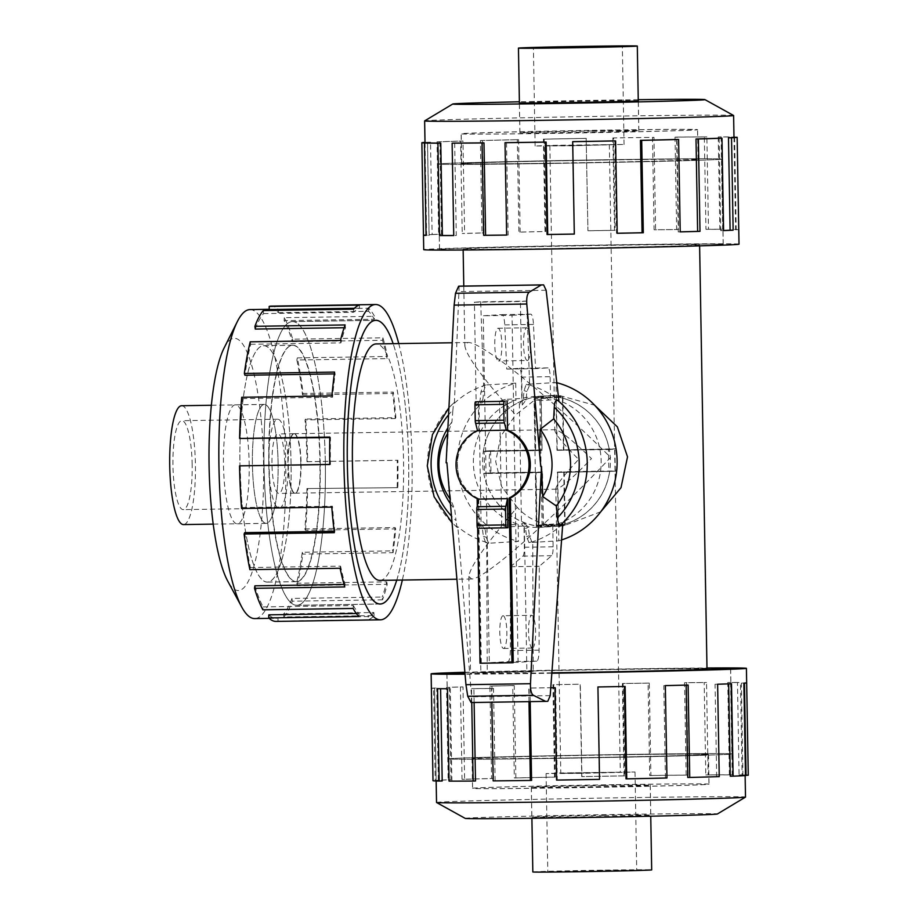 <?xml version="1.0" encoding="UTF-8"?>
<svg xmlns="http://www.w3.org/2000/svg" width="918" height="918" viewBox="0 0 918 918"><rect width="100%" height="100%" fill="white"/><g stroke="black" fill="none" stroke-linecap="round" stroke-linejoin="round"><path stroke-width="0.69" stroke-dasharray="4.59 3.44" d="M600.751 511.774L563.572 525.842L560.668 525.957C542.94 525.784 528.458 519.588 517.236 507.367C485.897 544.11 469.775 567.152 468.857 576.493L471.703 578.983C484.084 579.487 550.295 521.539 610.619 457.416C548.516 395.578 480.734 341.037 467.836 342.529L464.829 345.638C466.08 355.725 483.017 378.813 515.618 414.913L533.094 401.258L555.493 395.314L558.385 395.21L594.623 405.217M517.236 507.367L501.687 486.712L495.697 461.559L500.803 436.165L515.618 414.913M379.8 580.394A118.25 25.566 89.1 0 0 380.052 580.394A118.25 25.566 89.1 0 0 403.553 461.18A118.25 25.566 89.1 0 0 376.185 343.929M620.901 754.527A141.842 1.388 179 0 1 732.082 753.942A141.842 1.388 179 0 1 559.624 758.314A141.9 1.388 179 0 1 448.386 758.899A141.9 1.388 179 0 1 620.912 754.527A141.9 1.388 179 0 1 732.139 753.942A141.9 1.388 179 0 1 559.613 758.314A141.842 1.388 179 0 1 448.443 758.899A141.842 1.388 179 0 1 620.901 754.527M706.986 668.247A141.842 1.388 -1 0 0 619.409 669.188A141.9 1.388 179 0 1 706.986 668.247M610.516 159.686A141.842 1.388 -1 0 0 438.058 164.058A141.842 1.388 -1 0 0 549.239 163.473A141.9 1.388 -1 0 0 721.755 159.101A141.9 1.388 -1 0 0 610.527 159.686A141.9 1.388 -1 0 0 438.001 164.058A141.9 1.388 -1 0 0 549.228 163.473A141.842 1.388 -1 0 0 721.697 159.101A141.842 1.388 -1 0 0 610.516 159.686M550.731 248.812A141.842 1.388 179 0 1 439.55 249.398A141.842 1.388 179 0 1 612.008 245.026A141.9 1.388 -1 0 0 439.493 249.398A141.9 1.388 -1 0 0 550.72 248.824A141.9 1.388 -1 0 0 723.246 244.452A141.9 1.388 -1 0 0 612.019 245.026A141.842 1.388 179 0 1 723.189 244.452A141.842 1.388 179 0 1 550.731 248.812M292.188 321.633A141.842 30.673 -90.9 0 1 292.498 321.621A141.842 30.673 -90.9 0 1 325.316 462.259A141.842 30.673 -90.9 0 1 297.134 605.249A141.842 30.673 -90.9 0 1 296.824 605.26A141.842 30.673 -90.9 0 1 264.005 464.623A141.842 30.673 -90.9 0 1 292.188 321.633M396.737 580.142A141.842 30.673 89.1 0 0 393.122 343.676A141.9 30.684 -90.9 0 1 408.648 460.274A141.9 30.684 -90.9 0 1 396.76 580.142M555.826 248.503A118.25 1.159 179 0 1 463.142 248.985A118.25 1.159 179 0 1 606.913 245.347A118.25 1.159 179 0 1 699.596 244.865A118.25 1.159 179 0 1 555.826 248.503M706.998 669.015A118.25 1.159 -1 0 0 614.314 669.497A118.25 1.159 -1 0 0 470.544 673.135A118.25 1.159 -1 0 0 551.867 672.825M584.123 773.174L560.806 773.3L571.925 772.876L620.293 772.256L584.123 773.174M556.549 489.191L555.838 488.56C556.79 484.417 564.398 474.698 578.65 459.402C563.87 444.519 555.929 434.88 554.816 430.485L555.574 429.704C561.357 431.368 573.337 441.007 591.502 458.598C573.819 476.924 562.172 487.125 556.549 489.191M573.165 145.618L609.334 144.7L560.967 145.319L549.848 145.744L573.165 145.618M294.139 433.698A29.743 6.437 89.1 0 0 288.229 463.682A29.743 6.437 89.1 0 0 295.114 493.184A29.743 6.437 89.1 0 0 295.183 493.184A29.743 6.437 89.1 0 0 301.093 463.188A29.743 6.437 89.1 0 0 294.208 433.698A29.743 6.437 89.1 0 0 294.139 433.698M609.208 449.223L615.76 448.81A65.385 63.835 86.5 0 1 616.15 471.221L557.651 472.414L558.58 525.624L565.132 525.222A65.385 63.835 86.5 0 1 557.1 526.244A65.385 63.835 86.5 0 1 554.208 526.347A65.385 63.835 86.5 0 1 543.249 525.555L542.32 472.345L490.373 473.137A65.385 63.835 86.5 0 1 489.982 450.738L541.93 449.946L541 396.737A65.385 63.835 86.5 0 1 549.033 395.715A65.385 63.835 86.5 0 1 551.925 395.601A65.385 63.835 86.5 0 1 562.883 396.404L556.331 396.817L557.26 450.015L609.208 449.223A65.385 63.835 -93.5 0 0 556.331 396.817M558.58 525.624A65.385 63.835 -93.5 0 0 609.598 471.623M592.202 130.976A59.44 0.585 -1 0 0 519.932 132.812A59.44 0.585 -1 0 0 566.521 132.559A59.44 0.585 -1 0 0 638.79 130.735A59.44 0.585 -1 0 0 592.202 130.976M554.346 163.163A118.192 1.159 179 0 1 461.708 163.645A118.192 1.159 179 0 1 605.41 160.007A118.25 1.159 -1 0 0 461.651 163.645A118.25 1.159 -1 0 0 554.334 163.163A118.25 1.159 -1 0 0 698.105 159.514A118.25 1.159 -1 0 0 605.421 159.996A118.192 1.159 179 0 1 698.047 159.514A118.192 1.159 179 0 1 554.346 163.163M604.893 130.195A118.192 1.159 -1 0 0 461.192 133.833A118.192 1.159 -1 0 0 553.829 133.351A118.192 1.159 -1 0 0 697.531 129.702A118.192 1.159 -1 0 0 604.893 130.195M569.986 145.813L624.056 144.447L551.752 145.365L535.125 145.996L569.986 145.813M603.619 785.441A59.44 0.585 179 0 1 650.208 785.188A59.44 0.585 179 0 1 577.938 787.024A59.44 0.585 179 0 1 531.35 787.265A59.44 0.585 179 0 1 603.619 785.441M532.83 871.962A59.44 0.585 179 0 1 605.1 870.126A59.44 0.585 179 0 1 651.688 869.885M564.731 757.993A118.192 1.159 -1 0 0 708.432 754.355A118.192 1.159 -1 0 0 615.794 754.837A118.25 1.159 179 0 1 708.489 754.355A118.25 1.159 179 0 1 564.719 758.004A118.25 1.159 179 0 1 472.036 758.486A118.25 1.159 179 0 1 615.806 754.837A118.192 1.159 -1 0 0 472.093 758.486A118.192 1.159 -1 0 0 564.731 757.993M616.311 784.649A118.192 1.159 179 0 1 708.948 784.167A118.192 1.159 179 0 1 565.247 787.805A118.192 1.159 179 0 1 472.609 788.298A118.192 1.159 179 0 1 616.311 784.649M580.945 773.369L546.084 773.553L562.711 772.922L635.015 772.004L580.945 773.369M601.864 870.333L547.794 871.698L620.098 870.78L636.725 870.149L601.864 870.333M604.905 130.126A118.25 1.159 -1 0 0 461.123 133.776A118.25 1.159 -1 0 0 553.818 133.294A118.25 1.159 -1 0 0 697.588 129.645A118.25 1.159 -1 0 0 604.905 130.126M638.262 100.773A59.498 0.585 -1 0 0 591.685 101.049A59.498 0.585 -1 0 0 519.404 102.85M592.213 130.918A59.498 0.585 -1 0 0 519.875 132.754A59.498 0.585 -1 0 0 566.509 132.502A59.498 0.585 -1 0 0 638.848 130.677A59.498 0.585 -1 0 0 592.213 130.918M733.585 115.496A154.511 1.515 -1 0 0 612.501 116.161A154.511 1.515 -1 0 0 424.655 120.889M638.24 99.706A126.133 1.239 -1 0 0 606.087 100.154A126.133 1.239 -1 0 0 519.393 101.783M739.013 244.177A157.667 1.549 -1 0 0 615.427 244.819A157.667 1.549 -1 0 0 423.726 249.673M425.011 142.715A154.511 1.515 179 0 1 430.519 142.221L432.126 234.618L429.085 234.664A157.667 1.549 179 0 1 438.632 234.239L437.025 141.842L439.871 141.808A154.511 1.515 179 0 1 462.993 141.062L464.611 233.447L462.236 233.47A157.667 1.549 179 0 1 482.019 232.942L480.401 140.546L482.386 140.534A154.511 1.515 179 0 1 518.555 139.685L520.162 232.082L518.922 232.082A157.667 1.549 179 0 1 545.017 231.543L543.41 139.146L544.133 139.157A154.511 1.515 179 0 1 586.177 138.388L587.933 230.751A157.667 1.549 179 0 1 615.175 230.303L613.568 137.918A157.667 1.549 179 0 1 653.972 137.356L655.59 229.752A157.667 1.549 179 0 1 678.586 229.5L676.968 137.103A157.667 1.549 179 0 1 706.883 136.885L708.501 229.282A157.667 1.549 179 0 1 722.684 229.259L721.078 136.874A157.667 1.549 179 0 1 733.987 137.012M734.572 137.298L736.179 229.431A157.667 1.549 179 0 1 738.749 229.649L737.143 137.264M572.821 141.647L574.438 234.044M614.876 140.879L616.494 233.275A154.511 1.515 -1 0 0 617.206 233.264L616.494 233.275M676.623 139.502L678.23 231.898A154.511 1.515 -1 0 0 680.215 231.852M719.127 138.228L720.745 230.625A154.511 1.515 -1 0 0 723.591 230.51M733.987 137.31L735.605 229.707A154.511 1.515 -1 0 0 733.08 229.489L736.179 229.431M721.078 136.874L718.243 136.931A154.511 1.515 179 0 1 731.462 137.092L733.08 229.489M718.243 136.931L719.861 229.328A154.511 1.515 -1 0 0 705.953 229.339L708.501 229.282M676.968 137.103L675.017 137.161A154.511 1.515 179 0 1 704.335 136.943L705.953 229.339M675.017 137.161L676.635 229.557A154.511 1.515 -1 0 0 654.098 229.798L655.59 229.752M613.568 137.918L612.88 137.952A154.511 1.515 179 0 1 652.491 137.413L654.098 229.798M616.334 784.706A118.25 1.159 179 0 1 709.017 784.224A118.25 1.159 179 0 1 565.236 787.874A118.25 1.159 179 0 1 472.552 788.355A118.25 1.159 179 0 1 616.334 784.706M604.159 815.368A59.498 0.585 179 0 1 650.793 815.127A59.498 0.585 179 0 1 578.455 816.951A59.498 0.585 179 0 1 531.82 817.192A59.498 0.585 179 0 1 604.159 815.368M603.631 785.498A59.498 0.585 179 0 1 650.265 785.246A59.498 0.585 179 0 1 577.927 787.082A59.498 0.585 179 0 1 531.293 787.323A59.498 0.585 179 0 1 603.631 785.498M436.532 802.47A154.511 1.515 179 0 1 624.401 797.719A154.511 1.515 179 0 1 745.508 797.076M465.208 818.386A126.133 1.239 179 0 1 618.548 814.473A126.133 1.239 179 0 1 717.394 813.979M551.833 673.227A157.667 1.549 179 0 1 465.047 674.191M464.887 672.286A157.667 1.549 179 0 1 622.829 668.97A157.667 1.549 179 0 1 706.986 667.994M746.059 775.262L745.118 775.274A154.511 1.515 -1 0 0 739.07 774.964L737.464 682.579L740.493 682.51A157.667 1.549 -1 0 0 730.602 682.43L732.208 774.826L729.385 774.895A154.511 1.515 -1 0 0 705.793 774.953L704.175 682.567L706.527 682.499A157.667 1.549 -1 0 0 686.492 682.671L688.11 775.056L686.159 775.125A154.511 1.515 -1 0 0 649.703 775.549L648.085 683.153L649.29 683.107A157.667 1.549 -1 0 0 623.081 683.474L624.699 775.871A157.667 1.549 -1 0 0 581.737 776.594L580.13 684.197A157.667 1.549 -1 0 0 552.934 684.713L554.541 777.098A157.667 1.549 -1 0 0 514.332 777.959L512.714 685.562A157.667 1.549 -1 0 0 489.925 686.113L491.543 778.51A157.667 1.549 -1 0 0 462.041 779.325L460.423 686.939A157.667 1.549 -1 0 0 446.55 687.41L448.156 779.807A157.667 1.549 -1 0 0 435.212 780.438L433.606 688.041A157.667 1.549 -1 0 0 431.391 688.339L434.547 688.293A154.511 1.515 179 0 1 434.535 688.282A154.511 1.515 179 0 1 436.716 687.995L433.606 688.041M471.76 702.522L471.519 688.672A157.667 1.549 -1 0 0 491.555 688.5L491.796 702.213M528.997 701.65L528.757 688.064A157.667 1.549 -1 0 0 550.777 687.754M556.583 780.082L557.26 780.048L555.642 687.651A154.511 1.515 179 0 1 529.961 688.018L528.757 688.064M530.202 701.627L529.961 688.018M493.173 780.897L495.123 780.839A154.511 1.515 -1 0 0 531.579 780.415M495.123 780.839L493.505 688.443A154.511 1.515 179 0 1 473.872 688.603L471.519 688.672M474.113 702.488L473.872 688.603M449.063 781.126L451.897 781.069A154.511 1.515 -1 0 0 475.49 781M451.897 781.069L450.29 688.672A154.511 1.515 179 0 1 440.594 688.592L437.565 688.661M432.998 780.736L436.153 780.69A154.511 1.515 -1 0 0 442.201 780.989M436.153 780.69L434.547 688.293L436.153 780.989M448.156 779.807L451.013 779.772A154.511 1.515 -1 0 0 438.322 780.38L436.716 687.995M451.013 779.772L449.395 687.375A154.511 1.515 179 0 1 462.993 686.905L460.423 686.939M491.543 778.51L493.517 778.498A154.511 1.515 -1 0 0 464.611 779.302L462.993 686.905M493.517 778.498L491.91 686.102A154.511 1.515 179 0 1 514.241 685.562L512.714 685.562M554.541 777.098L555.264 777.121A154.511 1.515 -1 0 0 515.859 777.959L514.241 685.562M555.264 777.121L553.657 684.725A154.511 1.515 179 0 1 580.302 684.22L580.13 684.197M624.699 775.871L624.022 775.917A154.511 1.515 -1 0 0 581.92 776.617L580.302 684.22M278.108 463.097A59.44 12.852 -90.9 0 1 266.174 523.317A59.44 12.852 -90.9 0 1 252.427 464.68A59.44 12.852 -90.9 0 1 264.361 404.459A59.44 12.852 -90.9 0 1 278.108 463.097A59.498 12.863 -90.9 0 1 266.174 523.375A59.498 12.863 -90.9 0 1 252.416 464.68A59.498 12.863 -90.9 0 1 264.35 404.402A59.498 12.863 -90.9 0 1 278.12 463.097M181.661 405.722A59.44 12.852 -90.9 0 1 195.408 464.359A59.44 12.852 -90.9 0 1 183.474 524.58M268.836 465.024A118.192 25.555 89.1 0 0 296.181 581.622A118.192 25.555 89.1 0 0 319.9 461.869A118.192 25.555 89.1 0 0 292.567 345.271A118.192 25.555 89.1 0 0 268.836 465.024M239.965 465.46A118.192 25.555 89.1 0 0 267.299 582.058A118.192 25.555 89.1 0 0 291.029 462.305A118.192 25.555 89.1 0 0 263.695 345.707A118.192 25.555 89.1 0 0 239.965 465.46A118.25 25.566 -90.9 0 1 263.695 345.65A118.25 25.566 -90.9 0 1 291.04 462.305A118.25 25.566 -90.9 0 1 267.299 582.115A118.25 25.566 -90.9 0 1 239.954 465.46M300.794 463.039A29.743 6.437 -90.9 0 1 294.827 493.184A29.743 6.437 -90.9 0 1 287.942 463.842A29.743 6.437 -90.9 0 1 293.921 433.698A29.743 6.437 -90.9 0 1 300.794 463.039M284.821 463.292A29.743 6.437 -90.9 0 1 278.854 493.425A29.743 6.437 -90.9 0 1 271.969 464.083A29.743 6.437 -90.9 0 1 277.947 433.939A29.743 6.437 -90.9 0 1 284.821 463.292M268.79 464.279A44.477 9.616 -90.9 0 1 277.718 419.216A44.477 9.616 -90.9 0 1 288.011 463.097A44.477 9.616 -90.9 0 1 279.083 508.159A44.477 9.616 -90.9 0 1 268.79 464.279M192.172 464.554A44.477 9.616 89.1 0 0 181.89 420.685A44.477 9.616 89.1 0 0 172.963 465.747A44.477 9.616 89.1 0 0 183.244 509.616A44.477 9.616 89.1 0 0 192.172 464.554M320.21 461.857A118.25 25.566 -90.9 0 1 296.468 581.668A118.25 25.566 -90.9 0 1 269.123 465.013A118.25 25.566 -90.9 0 1 292.853 345.202A118.25 25.566 -90.9 0 1 320.21 461.857M249.96 309.596A154.511 33.404 -90.9 0 1 285.705 462.018A154.511 33.404 -90.9 0 1 254.688 618.571M224.095 348.014A126.133 27.276 -90.9 0 1 263.581 462.649A126.133 27.276 -90.9 0 1 227.653 580.956M398.733 343.584A157.667 34.092 -90.9 0 1 412.056 460.056A157.667 34.092 -90.9 0 1 402.348 580.05M268.813 614.83A154.511 33.404 89.1 0 0 275.974 618.25A154.511 33.404 89.1 0 0 277.97 617.94L368.187 616.563L368.279 619.707A157.667 34.092 89.1 0 0 374.085 615.588L283.869 616.965L283.662 613.901A154.511 33.404 89.1 0 0 291.947 598.444L382.163 597.056L382.531 599.81A157.667 34.092 89.1 0 0 387.212 584.307L296.996 585.684L296.525 583.251A154.511 33.404 89.1 0 0 302.286 552.257L392.502 550.88L393.088 552.682A157.667 34.092 89.1 0 0 395.704 528.883L305.487 530.26L304.856 528.929A154.511 33.404 89.1 0 0 306.945 488.548L397.85 487.676A157.667 34.092 89.1 0 0 397.884 460.274L307.668 461.651A157.667 34.092 89.1 0 0 305.648 419.044L395.865 417.656A157.667 34.092 89.1 0 0 393.317 392.089L303.101 393.466A157.667 34.092 89.1 0 0 297.329 357.882L387.545 356.494A157.667 34.092 89.1 0 0 382.909 337.824L292.693 339.201A157.667 34.092 89.1 0 0 284.305 317.685L374.521 316.308A157.667 34.092 89.1 0 0 368.726 308.23L278.51 309.607A157.667 34.092 89.1 0 0 271.2 306.119M325.316 461.547A141.9 30.684 -90.9 0 1 296.835 605.318A141.9 30.684 -90.9 0 1 264.005 465.334A141.9 30.684 -90.9 0 1 292.498 321.552A141.9 30.684 -90.9 0 1 325.316 461.547M329.769 464.451L330.446 464.439A154.511 33.404 -90.9 0 1 330.491 437.588L329.803 437.083M329.791 437.599L330.491 437.588M241.732 397.264L242.363 398.596A154.511 33.404 89.1 0 0 240.275 438.965M242.363 398.596L332.58 397.219A154.511 33.404 -90.9 0 1 335.15 373.878L334.565 372.077M334.324 373.89L335.15 373.878M250.224 341.829L250.694 344.273A154.511 33.404 89.1 0 0 244.934 375.255M250.694 344.273L340.911 342.896A154.511 33.404 -90.9 0 1 345.501 327.703L345.122 324.949M344.135 327.726L345.501 327.703M263.351 310.548L263.558 313.612A154.511 33.404 89.1 0 0 255.284 329.08M263.558 313.612L353.774 312.235A154.511 33.404 -90.9 0 1 359.466 308.196L359.386 305.051M354.394 308.276L359.466 308.196M278.51 309.607L278.406 312.694A154.511 33.404 89.1 0 0 271.246 309.263A154.511 33.404 89.1 0 0 269.249 309.573M278.406 312.694L368.623 311.317A154.511 33.404 -90.9 0 1 374.303 319.234L374.521 316.308M292.693 339.201L292.314 341.691A154.511 33.404 89.1 0 0 284.087 320.611L374.303 319.234M292.314 341.691L382.531 340.314A154.511 33.404 -90.9 0 1 387.075 358.617L387.545 356.494M303.101 393.466L302.515 394.878A154.511 33.404 89.1 0 0 296.858 359.994L387.075 358.617M302.515 394.878L392.732 393.489A154.511 33.404 -90.9 0 1 395.233 418.551L395.865 417.656M307.668 461.651L306.991 461.697A154.511 33.404 89.1 0 0 305.005 419.928L395.233 418.551M249.18 463.533A59.498 12.863 -90.9 0 1 237.234 523.822A59.498 12.863 -90.9 0 1 223.476 465.128A59.498 12.863 -90.9 0 1 235.421 404.838A59.498 12.863 -90.9 0 1 249.18 463.533M545.372 395.956A65.442 63.893 86.5 0 1 610.355 458.92A65.442 63.893 86.5 0 1 550.548 526.702A65.442 63.893 86.5 0 1 547.656 526.817A65.442 63.893 86.5 0 1 482.661 463.842A65.442 63.893 86.5 0 1 542.469 396.06A65.442 63.893 86.5 0 1 545.372 395.956M521.768 398.423L521.401 377.114A8.928 1.928 89.1 0 0 519.336 368.313A8.928 1.928 89.1 0 0 519.313 368.313L506.77 369.082L504.728 324.892A11.9 2.57 89.1 0 0 502.02 314.599A11.9 2.57 89.1 0 0 501.985 314.599L483.27 315.758L489.328 662.75L507.964 661.591A11.9 2.57 89.1 0 0 510.339 650.575L510.523 566.739L522.927 556.124A8.928 1.928 89.1 0 0 524.373 547.243L523.994 525.934L507.539 526.943L505.325 399.433L521.768 398.423A65.442 63.893 86.5 0 1 533.22 396.633A65.442 63.893 86.5 0 1 536.112 396.519A65.442 63.893 86.5 0 1 550.525 397.987L534.069 398.997L536.296 526.507A65.442 63.893 -93.5 0 0 542.079 524.752L558.523 523.73A65.442 63.893 -93.5 0 0 601.152 460.985A65.442 63.893 -93.5 0 0 556.354 399.571L539.91 400.581A65.442 63.893 -93.5 0 0 534.069 398.997M536.296 526.507L552.751 525.486A65.442 63.893 86.5 0 1 541.299 527.276A65.442 63.893 86.5 0 1 538.396 527.391A65.442 63.893 86.5 0 1 523.994 525.934M527.345 360.522A16.363 3.534 -90.9 0 1 527.311 360.522A16.363 3.534 -90.9 0 1 523.524 344.296A16.363 3.534 -90.9 0 1 526.771 327.806A16.363 3.534 -90.9 0 1 526.806 327.806A16.363 3.534 -90.9 0 1 530.593 344.021A16.363 3.534 -90.9 0 1 527.345 360.522L498.554 360.958A16.363 3.534 89.1 0 0 498.589 360.958A16.363 3.534 89.1 0 0 501.848 344.468A16.363 3.534 89.1 0 0 498.061 328.242A16.363 3.534 89.1 0 0 498.026 328.242A16.363 3.534 89.1 0 0 494.768 344.732A16.363 3.534 89.1 0 0 498.554 360.958M532.36 648.028A16.363 3.534 -90.9 0 1 532.325 648.028A16.363 3.534 -90.9 0 1 528.538 631.802A16.363 3.534 -90.9 0 1 531.786 615.312A16.363 3.534 -90.9 0 1 531.82 615.301A16.363 3.534 -90.9 0 1 535.607 631.527A16.363 3.534 -90.9 0 1 532.36 648.028M503.041 615.749A16.363 3.534 89.1 0 0 499.794 632.238A16.363 3.534 89.1 0 0 503.58 648.464A16.363 3.534 89.1 0 0 503.615 648.464A16.363 3.534 89.1 0 0 506.862 631.974A16.363 3.534 89.1 0 0 503.075 615.749A16.363 3.534 89.1 0 0 503.041 615.749L531.82 615.301M556.974 450.313L556.056 397.574L534.758 397.896L535.676 450.646L484.176 451.426L484.555 473.24L536.055 472.449L536.973 525.199L558.27 524.866L557.352 472.127L608.852 471.336L608.473 449.533L556.974 450.313L614.899 449.131L615.278 470.945L563.778 471.726L564.696 524.476L543.399 524.798L542.481 472.059L536.055 472.449M536.697 525.957L535.768 472.759L483.82 473.55A65.385 63.835 -93.5 0 0 536.697 525.957L543.249 525.555M535.378 450.348L534.448 397.15A65.385 63.835 -93.5 0 0 483.43 451.14L541.93 449.946M552.751 525.486L553.118 546.795A8.928 1.928 -90.9 0 1 551.684 555.688L539.268 566.303L539.084 650.139A11.9 2.57 -90.9 0 1 536.72 661.155L518.085 662.303L512.026 315.322L483.27 315.758M512.026 315.322L530.742 314.163A11.9 2.57 -90.9 0 1 530.765 314.163A11.9 2.57 -90.9 0 1 533.473 324.444L535.527 368.646L548.069 367.877A8.928 1.928 -90.9 0 1 548.08 367.866A8.928 1.928 -90.9 0 1 550.146 376.678L521.401 377.114M550.525 397.987L550.146 376.678M513.254 662.681L481.307 663.163L478.427 498.508L477.142 498.589M481.307 663.163L480.022 663.244M477.28 506.047L477.658 528.263M501.71 525.36L499.541 401.2L515.996 400.179A65.442 63.893 -93.5 0 0 473.367 462.936A65.442 63.893 -93.5 0 0 518.154 524.35L501.71 525.36A65.442 63.893 -93.5 0 0 507.539 526.943M505.325 399.433A65.442 63.893 -93.5 0 0 499.541 401.2M489.328 662.75L518.085 662.303M557.352 472.127L563.778 471.726M558.27 524.866L564.696 524.476M556.056 397.574L562.482 397.173L563.4 449.923M536.973 525.199L543.399 524.798M535.676 450.646L542.102 450.245L541.184 397.505L562.482 397.173M534.758 397.896L541.184 397.505M484.176 451.426L542.102 450.245M484.555 473.24L490.981 472.839L490.602 451.036M542.481 472.059L490.981 472.839M608.473 449.533L614.899 449.131M608.852 471.336L615.278 470.945M478.427 498.508A37.397 36.513 86.5 0 1 457.302 464.301A37.397 36.513 86.5 0 1 478.84 430.496L477.555 430.576A37.397 36.513 -93.5 0 0 477.509 430.588L477.555 430.783M478.748 499.105L479.265 528.194L508.01 527.758M506.77 369.082L535.527 368.646M533.473 324.444L504.728 324.892M539.268 566.303L510.523 566.739M539.91 400.581L542.079 524.752M479.012 404.608L481.101 524.488A63.411 61.908 86.5 0 1 478.267 523.467L480.871 672.791L526.875 672.091L524.27 522.755A63.411 61.908 86.5 0 1 521.47 523.88L519.381 404A63.411 61.908 86.5 0 1 522.216 405.033L520.414 301.506L474.411 302.206L476.212 405.733A63.411 61.908 86.5 0 1 479.012 404.608L482.857 399.594A67.955 66.337 -93.5 0 0 480.057 400.627L476.212 405.733M478.84 430.496L478.335 401.614M477.762 528.286L479.265 528.194M518.154 524.35L518.452 541.402L488.583 543.249L486.253 537.225L485.117 529.032L481.101 524.488M482.857 399.594L483.706 391.275L485.702 384.998L515.698 383.127A81.805 79.866 -93.5 0 0 457.394 463.177A81.805 79.866 -93.5 0 0 518.452 541.402M515.698 383.127L515.996 400.179M521.47 523.88L525.486 528.412L526.622 536.605L528.952 542.63L558.821 540.782L558.523 523.73M556.354 399.571L556.056 382.508L526.186 384.355L524.075 390.666L523.226 398.974L519.381 404M522.216 405.033L526.06 399.927L526.898 391.504L529.652 385.09L526.668 301.115L480.676 301.815L483.648 385.789L482.879 385.858L480.906 392.204L480.057 400.627M480.676 301.815L474.411 302.206M478.267 523.467L482.283 528.079L483.419 536.387L485.565 542.458L486.735 542.423L487.228 672.401L480.871 672.791M487.228 672.401L533.232 671.701L532.738 541.712L531.751 541.781L529.422 535.676L528.286 527.38L524.27 522.755M533.232 671.701L526.875 672.091M486.735 542.423C476.017 539.245 466.39 534.012 457.83 526.737L457.313 527.552L452.058 522.858M562.734 524.04C553.956 532.142 543.961 538.04 532.738 541.712M471.106 702.534L471.577 696.831L457.83 526.737M526.668 301.115L520.414 301.506M540.725 466.528L541.574 466.459M448.925 407.695L453.951 402.704L454.387 403.254L459.149 286.152M454.387 403.254C462.867 395.256 472.621 389.439 483.648 385.789M529.652 385.09C540.392 388.234 550.123 393.397 558.878 400.581M446.905 462.752L450.692 499.771L454.697 509.123L456.039 520.563A75.861 74.06 -93.5 0 1 451.472 516.042M457.566 526.989C457.187 528.309 456.648 525.876 455.936 519.668M446.137 462.821L448.259 432.516L451.931 421.959L452.895 410.036A75.861 74.06 -93.5 0 0 448.558 414.844M452.826 410.885C453.32 404.574 453.779 402.015 454.203 403.209M482.283 528.079A67.955 66.337 -93.5 0 0 485.117 529.032M451.931 421.959A67.955 66.337 -93.5 0 0 447.904 427.834M450.417 503.661A67.955 66.337 -93.5 0 0 454.697 509.123M558.821 540.782A81.805 79.866 -93.5 0 0 561.575 539.945M556.813 382.703A81.805 79.866 -93.5 0 0 556.056 382.508M526.06 399.927A67.955 66.337 -93.5 0 0 523.226 398.974M525.486 528.412A67.955 66.337 -93.5 0 0 528.286 527.38M448.259 432.516A57.926 56.549 -93.5 0 0 447.605 433.56M450.004 498.83A57.926 56.549 -93.5 0 0 450.692 499.771M305.005 419.928L305.648 419.044M392.732 393.489L393.317 392.089M296.858 359.994L297.329 357.882M382.531 340.314L382.909 337.824M284.087 320.611L284.305 317.685M368.623 311.317L368.726 308.23M353.774 312.235L353.568 309.171M340.911 342.896L340.44 340.452M332.58 397.219L331.949 395.887M330.446 464.439L329.769 464.485M240.229 465.828A154.511 33.404 89.1 0 0 242.214 507.585L241.572 508.48M242.214 507.585L332.431 506.208L331.788 507.103M334.163 531.281L334.921 531.27A154.511 33.404 -90.9 0 1 332.431 506.208M334.921 531.27L334.336 532.669M244.704 532.647A154.511 33.404 89.1 0 0 250.373 567.519L249.891 569.642M250.373 567.519L340.589 566.142L340.108 568.265M344.032 584.456L345.122 584.445A154.511 33.404 -90.9 0 1 340.589 566.142M345.122 584.445L344.743 586.935M254.906 585.822A154.511 33.404 89.1 0 0 263.133 606.913L262.915 609.827M263.133 606.913L353.35 605.536L353.132 608.45M356.31 613.488L359.03 613.442A154.511 33.404 -90.9 0 1 353.35 605.536M359.03 613.442L358.927 616.529M277.97 617.94L278.051 621.096L368.279 619.707M283.662 613.901L373.878 612.524A154.511 33.404 -90.9 0 1 368.187 616.563M373.878 612.524L374.085 615.588M276.02 621.406A157.667 34.092 89.1 0 0 278.051 621.096M291.947 598.444L292.314 601.187L382.531 599.81M296.525 583.251L386.742 581.874A154.511 33.404 -90.9 0 1 382.163 597.056M386.742 581.874L387.212 584.307M283.869 616.965A157.667 34.092 89.1 0 0 292.314 601.187M302.286 552.257L302.871 554.07L393.088 552.682M304.856 528.929L395.073 527.552A154.511 33.404 -90.9 0 1 392.502 550.88M395.073 527.552L395.704 528.883M296.996 585.684A157.667 34.092 89.1 0 0 302.871 554.07M306.945 488.548L397.85 487.676M306.991 461.697L397.207 460.32A154.511 33.404 -90.9 0 1 397.161 487.171M397.207 460.32L397.884 460.274M305.487 530.26A157.667 34.092 89.1 0 0 307.633 489.053M553.657 684.725L552.934 684.713M515.859 777.959L514.332 777.959M491.91 686.102L489.925 686.113M464.611 779.302L462.041 779.325M449.395 687.375L446.55 687.41M438.322 780.38L435.212 780.438M450.29 688.672L447.456 688.741M493.505 688.443L491.555 688.5M555.642 687.651L554.965 687.697M557.26 780.048A154.511 1.515 -1 0 0 599.362 779.348L599.534 779.371M599.362 779.348L597.928 686.974M624.401 686.48L624.401 686.446A154.511 1.515 179 0 1 597.744 686.951M624.401 686.446L625.124 686.457M626.007 778.843A154.511 1.515 -1 0 0 665.424 778.005L666.95 778.005M665.424 778.005L663.806 685.608L665.332 685.608M686.148 685.115L686.148 685.069A154.511 1.515 179 0 1 663.806 685.608M686.148 685.069L688.121 685.058M687.754 777.466A154.511 1.515 -1 0 0 716.671 776.662L719.242 776.628M716.671 776.662L715.053 684.266L717.624 684.231M728.651 683.864L728.651 683.795A154.511 1.515 179 0 1 715.053 684.266M728.651 683.795L731.508 683.761M730.269 776.192A154.511 1.515 -1 0 0 742.949 775.572L746.059 775.526M742.949 775.572L741.342 683.176L744.452 683.13M746.667 682.831A157.667 1.549 -1 0 0 746.667 682.82L743.511 682.877A154.511 1.515 179 0 1 743.511 682.889A154.511 1.515 179 0 1 741.342 683.176M745.118 775.274L743.511 682.877L745.129 775.595M739.07 774.964L742.1 774.907L740.493 682.51M729.385 774.895L727.767 682.499A154.511 1.515 179 0 1 737.464 682.579M727.767 682.499L730.602 682.43M748.273 775.217A157.667 1.549 -1 0 0 742.1 774.907M705.793 774.953L708.145 774.895L706.527 682.499M686.159 775.125L684.541 682.728A154.511 1.515 179 0 1 704.175 682.567M684.541 682.728L686.492 682.671M732.208 774.826A157.667 1.549 -1 0 0 708.145 774.895M649.703 775.549L650.908 775.492L649.29 683.107M624.022 775.917L622.404 683.52A154.511 1.515 179 0 1 648.085 683.153M622.404 683.52L623.081 683.474M688.11 775.056A157.667 1.549 -1 0 0 650.908 775.492M551.844 673.066A141.9 1.388 179 0 1 465.024 673.915A141.842 1.388 -1 0 0 551.844 673.066M464.91 672.561A141.9 1.388 179 0 1 619.432 669.176A141.842 1.388 -1 0 0 464.91 672.561M652.491 137.413L653.972 137.356M676.635 229.557L678.586 229.5M704.335 136.943L706.883 136.885M719.861 229.328L722.684 229.259M731.462 137.092L733.987 137.046M735.605 229.707L738.749 229.649M720.745 230.625L723.591 230.59M678.23 231.898L680.215 231.887M506.518 142.634L508.136 235.031L506.644 235.077A154.511 1.515 -1 0 0 508.136 235.031M454.674 143.093L456.28 235.49L453.733 235.547A154.511 1.515 -1 0 0 456.28 235.49M427.547 142.944L429.154 235.341L426.055 235.398M425.023 142.99L426.629 235.123A154.511 1.515 -1 0 0 429.154 235.341M426.629 235.123L426.055 235.134M430.519 142.221L427.478 142.267L429.085 234.664M439.871 141.808L441.489 234.205A154.511 1.515 -1 0 0 432.126 234.618M441.489 234.205L438.632 234.239M425.011 142.405A157.667 1.549 179 0 1 427.478 142.267M462.993 141.062L460.618 141.074L462.236 233.47M482.386 140.534L483.993 232.931A154.511 1.515 -1 0 0 464.611 233.447M483.993 232.931L482.019 232.942M437.025 141.842A157.667 1.549 179 0 1 460.618 141.074M518.555 139.685L517.304 139.685L518.922 232.082M544.133 139.157L545.74 231.554A154.511 1.515 -1 0 0 520.162 232.082M545.74 231.554L545.017 231.543M480.401 140.546A157.667 1.549 179 0 1 517.304 139.685M586.177 138.388L587.933 230.751M612.88 137.952L614.498 230.349A154.511 1.515 -1 0 0 587.795 230.785M614.498 230.349L615.175 230.303M543.41 139.146A157.667 1.549 179 0 1 586.315 138.354M557.26 450.015L615.76 448.81M562.883 396.404L563.813 449.613M534.448 397.15L541 396.737M535.768 472.759L542.32 472.345M616.15 471.221L557.651 472.414M564.203 472.013L565.132 525.222M483.82 473.55L490.373 473.137M489.982 450.738L483.43 451.14M530.742 314.163L501.985 314.599M536.72 661.155L507.964 661.591M539.084 650.139L510.339 650.575M551.684 555.688L522.927 556.124M548.069 367.877L519.313 368.313M553.118 546.795L524.373 547.243M550.203 695.626L471.577 696.831M546.13 290.249L459.321 291.58M547.816 701.295L471.588 702.465M483.706 391.275A75.861 74.06 -93.5 0 0 480.906 392.204M483.419 536.387A75.861 74.06 -93.5 0 0 486.253 537.225M485.817 384.975A81.805 79.866 -93.5 0 0 483.017 385.835M485.748 542.481A81.805 79.866 -93.5 0 0 488.583 543.249M454.066 402.738A81.805 79.866 -93.5 0 0 457.451 527.494M528.952 542.63A81.805 79.866 -93.5 0 0 531.751 541.781M529.02 385.124A81.805 79.866 -93.5 0 0 526.186 384.355M526.622 536.605A75.861 74.06 -93.5 0 0 529.422 535.676M526.898 391.504A75.861 74.06 -93.5 0 0 524.075 390.666M471.45 578.994L456.9 579.224M732.082 753.942L730.59 668.637M438.058 164.058L439.55 249.398M292.498 321.621L374.934 320.359M463.142 248.985L463.154 250.006M463.785 286.083L464.829 345.638M699.596 244.865L699.619 245.886M555.838 488.56L560.806 773.3M609.334 144.7L620.293 772.256M556.492 489.191L295.114 493.184M563.572 525.842L557.1 526.244M519.932 132.812L519.404 102.908M461.708 163.645L461.192 133.833M624.056 144.447L622.347 46.302M650.208 785.188L650.747 816.217M708.432 754.355L708.948 784.167M546.084 773.553L547.794 871.698M461.651 163.645L461.123 133.776M519.875 132.754L519.347 102.873M439.493 249.398L438.001 164.058M708.489 754.355L709.017 784.224M650.265 785.246L650.793 815.127M730.648 668.602L732.139 753.942M266.174 523.317L213.183 524.121M296.181 581.622L267.299 582.058M294.827 493.184L278.854 493.425M277.718 419.216L181.89 420.685M296.468 581.668L267.299 582.115M380.167 604.044L296.835 605.318M269.249 309.297L271.246 309.263M266.174 523.375L237.234 523.822M550.548 526.702L541.299 527.276M532.325 648.028L503.58 648.464M526.806 327.806L498.061 328.242M530.765 314.163L502.02 314.599M548.08 367.866L519.336 368.313M542.469 396.06L533.22 396.633M482.879 385.858L485.702 384.998M485.565 542.458L488.41 543.226M264.35 404.402L235.421 404.838M269.192 618.353L275.974 618.25M375.829 320.279L292.498 321.552M292.853 345.202L263.695 345.65M279.083 508.159L183.244 509.616M293.921 433.698L277.947 433.939M292.567 345.271L263.695 345.707M264.361 404.459L211.369 405.263M446.894 673.548L448.386 758.899M531.293 787.323L531.82 817.192M472.036 758.486L472.552 788.355M723.246 244.452L721.755 159.101M638.848 130.677L638.32 100.808M698.105 159.514L697.588 129.645M635.015 772.004L636.725 870.149M472.093 758.486L472.609 788.298M531.35 787.265L531.901 818.294M535.125 145.996L533.415 47.851M698.047 159.514L697.531 129.702M638.79 130.735L638.262 100.831M555.493 395.314L549.033 395.715M555.574 429.704L294.208 433.698M549.848 145.744L554.816 430.485M468.857 576.493L470.544 673.135M296.824 605.26L379.272 603.998M721.697 159.101L723.189 244.452M448.443 758.899L446.951 673.594M467.836 342.529L452.218 342.77"/><path stroke-width="1.38" d="M452.218 342.77L376.185 343.929A118.25 25.566 89.1 0 0 375.932 343.94A118.25 25.566 89.1 0 0 352.443 463.154A118.25 25.566 89.1 0 0 379.8 580.394L456.9 579.224M558.133 672.974A141.842 1.388 -1 0 0 730.59 668.602A141.842 1.388 -1 0 0 706.986 668.247A141.9 1.388 179 0 1 730.648 668.602A141.9 1.388 179 0 1 558.121 672.974A141.9 1.388 179 0 1 551.844 673.066A141.842 1.388 -1 0 0 558.133 672.974M380.465 603.975A141.842 30.673 89.1 0 0 396.737 580.142A141.9 30.684 -90.9 0 1 380.167 604.044A141.9 30.684 -90.9 0 1 347.337 464.06A141.9 30.684 -90.9 0 1 375.829 320.279A141.9 30.684 -90.9 0 1 393.145 343.676A141.842 30.673 89.1 0 0 375.829 320.348A141.842 30.673 89.1 0 0 375.519 320.359A141.842 30.673 89.1 0 0 347.337 463.349A141.842 30.673 89.1 0 0 380.155 603.987A141.842 30.673 89.1 0 0 380.465 603.975M594.623 405.217L617.344 426.847L627.522 456.854L620.993 487.71L600.751 511.774M551.867 672.825A118.25 1.159 -1 0 0 563.227 672.653A118.25 1.159 -1 0 0 706.998 669.015L699.619 245.886M590.722 46.279A59.44 0.585 -1 0 0 518.452 48.115A59.44 0.585 -1 0 0 565.04 47.874A59.44 0.585 -1 0 0 637.31 46.038A59.44 0.585 -1 0 0 590.722 46.279M587.486 46.485L622.347 46.302L605.719 46.933L533.415 47.851L587.486 46.485M650.747 816.217L651.688 869.885A59.44 0.585 179 0 1 579.419 871.721A59.44 0.585 179 0 1 532.83 871.962L531.901 818.294M519.404 102.85A59.498 0.585 -1 0 0 519.347 102.873A59.498 0.585 -1 0 0 565.981 102.632A59.498 0.585 -1 0 0 638.32 100.808A59.498 0.585 -1 0 0 638.262 100.773M519.393 101.783A126.133 1.239 -1 0 0 452.746 104.021L424.655 120.889A154.511 1.515 -1 0 0 424.632 120.924A154.511 1.515 -1 0 0 545.74 120.281A154.511 1.515 -1 0 0 733.608 115.53A154.511 1.515 -1 0 0 733.585 115.496L704.932 99.614A126.133 1.239 -1 0 0 638.24 99.706M452.746 104.021A126.133 1.239 -1 0 0 551.592 103.527A126.133 1.239 -1 0 0 704.932 99.614M546.13 142.083A154.511 1.515 179 0 1 506.518 142.634L505.026 142.68L506.644 235.077A157.667 1.549 179 0 1 483.648 235.329L482.03 142.944L483.981 142.875A154.511 1.515 179 0 1 454.674 143.093L452.126 143.151L453.733 235.547A157.667 1.549 179 0 1 439.538 235.57L437.932 143.174L440.766 143.105A154.511 1.515 179 0 1 427.547 142.944L424.437 143.001L426.055 235.398A157.667 1.549 179 0 1 423.485 235.18L421.867 142.783A157.667 1.549 179 0 1 421.867 142.772L423.726 249.673A157.667 1.549 -1 0 0 547.312 249.03A157.667 1.549 -1 0 0 739.013 244.177L737.143 137.264A157.667 1.549 179 0 1 731.531 137.78L733.138 230.166A157.667 1.549 179 0 1 723.591 230.59L721.984 138.193A157.667 1.549 179 0 1 698.391 138.962L699.998 231.359A157.667 1.549 179 0 1 680.215 231.887L678.609 139.49A157.667 1.549 179 0 1 641.693 140.362L643.311 232.747A157.667 1.549 179 0 1 617.206 233.287L615.599 140.902A157.667 1.549 179 0 1 572.683 141.682L574.301 234.079A157.667 1.549 179 0 1 547.059 234.526L545.441 142.129L546.13 142.083L547.736 234.48A154.511 1.515 -1 0 0 574.301 234.044M733.987 137.012A157.667 1.549 179 0 1 734.561 137.034L734.572 137.298M615.599 140.902L614.876 140.879A154.511 1.515 179 0 1 572.821 141.647L572.683 141.682M617.206 233.264A154.511 1.515 -1 0 0 642.061 232.747L643.311 232.747M678.609 139.49L676.623 139.502A154.511 1.515 179 0 1 640.454 140.351L642.061 232.747M680.215 231.852A154.511 1.515 -1 0 0 697.623 231.382L699.998 231.359M721.984 138.193L719.127 138.228A154.511 1.515 179 0 1 696.005 138.985L697.623 231.382M723.591 230.51A154.511 1.515 -1 0 0 730.097 230.211L733.138 230.166M737.143 137.264L733.987 137.31A154.511 1.515 179 0 1 733.987 137.321A154.511 1.515 179 0 1 728.49 137.826L730.097 230.211M745.129 775.595L745.508 797.076A154.511 1.515 179 0 1 745.485 797.111A154.511 1.515 179 0 1 557.639 801.839A154.511 1.515 179 0 1 436.555 802.504A154.511 1.515 179 0 1 436.532 802.47L436.153 780.989M745.485 797.111L717.394 813.979A126.133 1.239 179 0 1 564.054 817.846A126.133 1.239 179 0 1 465.208 818.386L436.555 802.504M706.986 667.994A157.667 1.549 179 0 1 746.414 668.327A157.667 1.549 179 0 1 554.713 673.181A157.667 1.549 179 0 1 551.833 673.227M465.047 674.191A157.667 1.549 179 0 1 431.127 673.823A157.667 1.549 179 0 1 464.887 672.286M431.127 673.823L431.391 688.339A157.667 1.549 -1 0 0 431.391 688.351L432.998 780.736A157.667 1.549 -1 0 0 439.171 781.057L437.565 688.661A157.667 1.549 -1 0 0 447.456 688.741L449.063 781.126A157.667 1.549 -1 0 0 473.137 781.057L471.76 702.522M491.796 702.213L493.173 780.897A157.667 1.549 -1 0 0 530.375 780.461L528.997 701.65M550.777 687.754A157.667 1.549 -1 0 0 554.965 687.697L556.583 780.082A157.667 1.549 -1 0 0 599.534 779.371L597.928 686.974A157.667 1.549 -1 0 0 625.124 686.457L626.73 778.854L626.007 778.843L624.401 686.48M530.375 780.461L531.579 780.415L530.202 701.627M473.137 781.057L475.49 781L474.113 702.488M439.171 781.057L442.201 780.989L440.594 688.695M213.183 524.121L183.474 524.58A59.44 12.852 -90.9 0 1 169.727 465.942A59.44 12.852 -90.9 0 1 181.661 405.722L211.369 405.263M269.192 618.353L254.688 618.571A154.511 33.404 -90.9 0 1 241.698 606.959A154.511 33.404 -90.9 0 1 218.943 466.149A154.511 33.404 -90.9 0 1 237.337 321.61A154.511 33.404 -90.9 0 1 249.96 309.596L269.249 309.297M241.698 606.959L227.653 580.956A126.133 27.276 -90.9 0 1 209.086 466.011A126.133 27.276 -90.9 0 1 224.095 348.014L237.337 321.61M402.348 580.05A157.667 34.092 -90.9 0 1 380.408 619.811A157.667 34.092 -90.9 0 1 343.929 464.267A157.667 34.092 -90.9 0 1 375.588 304.524A157.667 34.092 -90.9 0 1 398.733 343.584M375.588 304.524L271.2 306.119A157.667 34.092 89.1 0 0 269.169 306.428L359.386 305.051A157.667 34.092 89.1 0 0 353.568 309.171L263.351 310.548A157.667 34.092 89.1 0 0 254.906 326.326L345.122 324.949A157.667 34.092 89.1 0 0 340.44 340.452L250.224 341.829A157.667 34.092 89.1 0 0 244.349 373.454L334.565 372.077A157.667 34.092 89.1 0 0 331.949 395.887L241.732 397.264A157.667 34.092 89.1 0 0 239.587 438.46L329.803 437.083A157.667 34.092 89.1 0 0 329.769 464.485L239.552 465.862L329.769 464.451M239.587 438.46L329.791 437.599M244.349 373.454L244.934 375.255L334.324 373.89M254.906 326.326L255.284 329.08L344.135 327.726M269.169 306.428L269.249 309.573L354.394 308.276M477.509 430.588A37.397 36.513 -93.5 0 0 456.016 464.405A37.397 36.513 -93.5 0 0 477.142 498.589L477.28 506.047M477.658 528.263L480.022 663.244L511.969 662.762L509.088 498.095L510.374 498.015L513.254 662.681L511.969 662.762M509.088 498.095A37.397 36.513 -93.5 0 0 529.009 463.269A37.397 36.513 -93.5 0 0 506.311 430.129L507.597 430.049A37.397 36.513 86.5 0 1 530.294 463.188A37.397 36.513 86.5 0 1 510.374 498.015M506.311 430.347L504.43 422.934A2.972 0.643 -90.9 0 1 503.993 420.226L503.707 404.356A2.972 0.643 -90.9 0 1 504.303 401.35L475.547 401.786A2.972 0.643 89.1 0 0 474.962 404.792L475.237 420.662A2.972 0.643 89.1 0 0 475.673 423.37L477.555 430.783L506.311 430.129M477.75 528.286L508.01 527.758L507.505 498.658L478.748 499.105L477.13 506.736A2.972 0.643 89.1 0 0 476.786 509.49L477.062 525.348A2.972 0.643 89.1 0 0 477.75 528.286A2.972 0.643 89.1 0 0 477.762 528.286L506.506 527.85A2.972 0.643 -90.9 0 1 505.818 524.912L505.543 509.054A2.972 0.643 -90.9 0 1 505.887 506.288L507.505 498.658M475.673 423.37L504.43 422.934M507.092 401.177L507.597 430.049M562.734 524.04L550.203 695.626L547.816 701.295L545.648 701.386L533.358 695.282C531.281 693.836 530.329 689.969 530.478 683.703L541.505 466.47L540.725 466.528L526.783 304.019C526.404 297.753 527.23 293.794 529.25 292.165L541.299 284.959L543.582 284.855L546.13 290.249L558.878 400.581L557.318 400.11A81.805 79.866 -93.5 0 1 560.703 524.878L562.734 524.04M557.352 517.006C557.823 523.26 559.177 525.704 561.437 524.339M541.505 466.47L542.71 496.558L556.411 506.047L557.421 517.844A75.861 74.06 -93.5 0 0 554.277 407.317L553.657 418.883L540.277 429.303L539.164 446.802L540.759 466.528M505.887 506.288L477.13 506.736M558.075 400.569C555.78 399.41 554.506 401.958 554.231 408.223M459.138 286.152L543.571 284.867L458.633 286.221L455.5 293.29L454.135 305.12L446.125 462.821L446.905 462.752L465.954 684.69L467.732 696.28L471.106 702.534L545.648 701.386M446.905 462.752L446.125 462.821M541.299 284.959L458.633 286.221M447.904 427.834A67.955 66.337 -93.5 0 0 450.417 503.661M561.575 539.945A81.805 79.866 -93.5 0 0 617.091 459.666A81.805 79.866 -93.5 0 0 556.813 382.703M542.71 496.558A57.926 56.549 -93.5 0 0 540.277 429.303M556.411 506.047A67.955 66.337 -93.5 0 0 553.657 418.883M447.605 433.56A57.926 56.549 -93.5 0 0 450.004 498.83M239.552 465.862A157.667 34.092 89.1 0 0 241.572 508.48L331.788 507.103A157.667 34.092 89.1 0 0 334.336 532.669L244.119 534.046L244.704 532.647L334.163 531.281M244.119 534.046A157.667 34.092 89.1 0 0 249.891 569.642L340.108 568.265A157.667 34.092 89.1 0 0 344.743 586.935L254.527 588.312L254.906 585.822L344.032 584.456M254.527 588.312A157.667 34.092 89.1 0 0 262.915 609.827L353.132 608.45A157.667 34.092 89.1 0 0 358.927 616.529L268.71 617.906L268.813 614.83L356.31 613.488M268.71 617.906A157.667 34.092 89.1 0 0 276.02 621.406L380.408 619.811M626.73 778.854A157.667 1.549 -1 0 0 666.95 778.005L665.332 685.608A157.667 1.549 -1 0 0 688.121 685.058L689.739 777.454L687.754 777.466L686.148 685.115M689.739 777.454A157.667 1.549 -1 0 0 719.242 776.628L717.624 684.231A157.667 1.549 -1 0 0 731.508 683.761L733.115 776.158L730.269 776.192L728.651 683.864M733.115 776.158A157.667 1.549 -1 0 0 746.059 775.526L744.452 683.13A157.667 1.549 -1 0 0 746.667 682.831L748.273 775.217L746.059 775.262M465.024 673.915A141.9 1.388 179 0 1 446.894 673.548A141.9 1.388 179 0 1 464.91 672.561A141.842 1.388 -1 0 0 446.951 673.548A141.842 1.388 -1 0 0 465.024 673.915M733.987 137.046L734.561 137.034M728.49 137.826L731.531 137.78M696.005 138.985L698.391 138.962M640.454 140.351L641.693 140.362M547.736 234.48L547.059 234.526M483.981 142.875L485.599 235.272A154.511 1.515 -1 0 0 506.644 235.042M485.599 235.272L483.648 235.329M545.441 142.129A157.667 1.549 179 0 1 505.026 142.68M440.766 143.105L442.373 235.501A154.511 1.515 -1 0 0 453.733 235.501M442.373 235.501L439.538 235.57M482.03 142.944A157.667 1.549 179 0 1 452.126 143.151M426.055 235.134L423.485 235.18M421.867 142.783L425.023 142.99M437.932 143.174A157.667 1.549 179 0 1 424.437 143.001M425.023 142.726A154.511 1.515 179 0 1 425.011 142.715L424.632 120.924M421.867 142.772A157.667 1.549 179 0 1 425.011 142.405M475.547 401.786L504.303 401.35M474.962 404.792L503.707 404.356M475.237 420.662L503.993 420.226M505.818 524.912L477.062 525.348M505.543 509.054L476.786 509.49M533.358 695.282L467.732 696.28M529.25 292.165L455.5 293.29M526.783 304.019L454.135 305.12M530.478 683.703L465.954 684.69M448.558 414.844A75.861 74.06 -93.5 0 0 451.472 516.042M374.934 320.359L375.829 320.348M463.154 250.006L463.785 286.083M519.404 102.908L518.452 48.115M733.608 115.53L733.987 137.321M452.058 522.858L434.145 496.845L427.26 465.874L432.447 434.593L448.925 407.695M746.414 668.327L746.667 682.831M638.262 100.831L637.31 46.038M379.272 603.998L380.155 603.987"/></g></svg>

